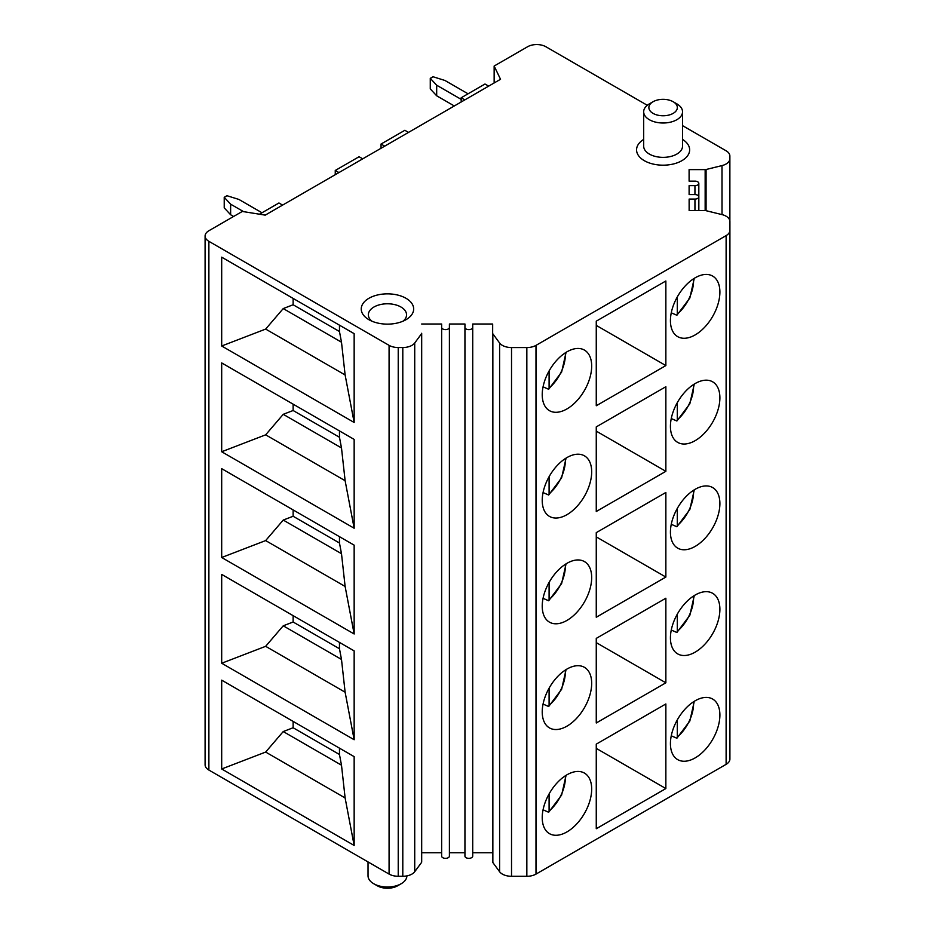 <?xml version="1.0" encoding="UTF-8"?>
<svg xmlns="http://www.w3.org/2000/svg" width="935" height="935" viewBox="0 0 935 935"><rect width="100%" height="100%" fill="white"/><g stroke="black" fill="none" stroke-linecap="round" stroke-linejoin="round"><path stroke-width="1.4" d="M494.147 82.97L494.147 66.046L500.529 79.276L265.224 215.132L242.305 211.45L208.879 230.746A12.95 7.48 180 0 0 205.092 236.029A12.95 7.48 180 0 0 208.879 241.323L389.077 345.354A12.95 7.48 180 0 0 398.228 347.539L402.798 347.539A12.95 7.48 180 0 0 414.719 342.993L421.498 333.795A2.326 1.344 180 0 0 421.685 333.269L421.685 852.732L441.636 852.732M408.525 132.408L404.855 130.292L381.048 144.037L384.706 146.152M381.048 144.037L381.048 148.268M362.733 158.845L359.063 156.729L335.256 170.474L338.926 172.589M335.256 170.474L335.256 174.705M464.847 99.881L461.177 97.778L484.984 84.021L488.654 86.137M461.177 97.778L461.177 101.997M282.604 205.104L278.934 202.988L259.498 214.208M243.579 211.649L230.629 204.181L224.225 197.308L226.971 195.719L238.869 199.424L261.999 212.771M230.629 204.181L230.629 214.758L233.61 216.476M224.225 197.308L224.225 207.874L230.629 214.758M461.177 99.355L436.68 85.214L430.275 78.341L430.275 88.918L436.68 95.791L436.68 85.214M468.049 93.804L444.92 80.457L433.022 76.752L430.275 78.341M454.305 105.971L436.68 95.791M205.092 236.029L205.092 764.76A12.95 7.48 0 0 0 208.879 770.054L389.077 874.085A12.95 7.48 0 0 0 398.228 876.27L402.798 876.27A12.95 7.48 0 0 0 414.719 871.724L421.498 862.526A2.326 1.344 0 0 0 421.685 862L421.685 852.732M221.689 663.242L354.155 739.725L354.155 650.889L221.689 574.406L221.689 663.242L265.657 646.319L283.235 625.807L293.134 622.009L293.134 615.662M221.689 557.494L354.155 633.977L354.155 545.152L221.689 468.669L221.689 557.494L265.657 540.582L283.235 520.07L293.134 516.26L293.134 509.914M221.689 451.745L354.155 528.228L354.155 439.403L221.689 362.92L221.689 451.745L265.657 434.833L283.235 414.322L293.134 410.512L293.134 404.165M221.689 345.997L354.155 422.48L354.155 333.655L221.689 257.172L221.689 345.997L265.657 329.085L283.235 308.573L293.134 304.763L293.134 298.417M221.689 768.979L354.155 845.462L354.155 756.637L221.689 680.154L221.689 768.979L265.657 752.067L283.235 731.556L293.134 727.757L293.134 721.411M339.463 748.152L339.463 754.498L341.497 765.192L345.12 797.952L354.155 845.462M345.12 797.952L265.657 752.067M341.497 765.192L283.235 731.556M339.463 754.498L293.134 727.757M339.463 642.403L339.463 648.75L341.497 659.444L345.12 692.204L354.155 739.725M345.12 692.204L265.657 646.319M341.497 659.444L283.235 625.807M339.463 648.75L293.134 622.009M339.463 536.667L339.463 543.013L341.497 553.695L345.12 586.455L354.155 633.977M345.12 586.455L265.657 540.582M341.497 553.695L283.235 520.07M339.463 543.013L293.134 516.26M339.463 430.918L339.463 437.264L341.497 447.958L345.12 480.707L354.155 528.228M345.12 480.707L265.657 434.833M341.497 447.958L283.235 414.322M339.463 437.264L293.134 410.512M339.463 325.17L339.463 331.516L341.497 342.21L345.12 374.958L354.155 422.48M345.12 374.958L265.657 329.085M341.497 342.21L283.235 308.573M339.463 331.516L293.134 304.763M492.663 862.012L492.663 333.281L492.663 862.012A2.326 1.344 0 0 0 492.85 862.538L499.606 871.736A12.95 7.48 0 0 0 511.527 876.294L526.837 876.294A12.95 7.48 0 0 0 535.989 874.108L535.989 345.377A12.95 7.48 180 0 1 526.837 347.563L511.527 347.563A12.95 7.48 0 0 1 499.606 343.005L492.85 333.807A2.326 1.344 180 0 1 492.663 333.281L492.675 324.024L472.724 324.013L472.713 856.109A3.88 2.244 0 0 1 468.832 858.353A3.88 2.244 0 0 1 464.94 856.109L464.952 324.013L449.408 324.013L449.408 856.098A3.88 2.244 0 0 1 445.516 858.342A3.88 2.244 0 0 1 441.636 856.098L441.636 324.001L421.685 324.001M441.636 856.098L441.636 327.367A3.88 2.244 0 0 0 445.516 329.611A3.88 2.244 0 0 0 449.408 327.379L449.408 324.013M449.408 852.743L464.94 852.743M464.94 856.109L464.94 327.379A3.88 2.244 0 0 0 468.832 329.623A3.88 2.244 0 0 0 472.713 327.379L472.724 324.013M472.724 852.743L492.663 852.755M535.989 874.108L726.121 764.339A12.95 7.48 0 0 0 729.908 759.045L729.908 230.314A12.95 7.48 180 0 1 726.121 235.608L535.989 345.377M665.86 788.556L596.261 828.737L596.261 744.143L665.86 703.962L665.86 788.556L596.261 748.374M591.68 789.082A34.969 20.184 120 0 0 584.433 773.081A34.969 20.184 120 0 0 557.494 782.443A34.969 20.184 120 0 0 542.23 817.634A34.969 20.184 120 0 0 549.464 833.646A34.969 20.184 120 0 0 576.416 824.273A34.969 20.184 120 0 0 591.68 789.082M719.892 609.316A34.969 20.184 120 0 0 712.645 593.304A34.969 20.184 120 0 0 685.694 602.678A34.969 20.184 120 0 0 670.43 637.869A34.969 20.184 120 0 0 677.676 653.881A34.969 20.184 120 0 0 704.628 644.507A34.969 20.184 120 0 0 719.892 609.316M665.86 682.807L596.261 722.989L596.261 638.395L665.86 598.213L665.86 682.807L596.261 642.625M591.68 683.333A34.969 20.184 120 0 0 584.433 667.333A34.969 20.184 120 0 0 557.494 676.695A34.969 20.184 120 0 0 542.23 711.886A34.969 20.184 120 0 0 549.464 727.897A34.969 20.184 120 0 0 576.416 718.524A34.969 20.184 120 0 0 591.68 683.333M719.892 503.568A34.969 20.184 120 0 0 712.645 487.567A34.969 20.184 120 0 0 685.694 496.929A34.969 20.184 120 0 0 670.43 532.12A34.969 20.184 120 0 0 677.676 548.132A34.969 20.184 120 0 0 704.628 538.759A34.969 20.184 120 0 0 719.892 503.568M665.86 577.059L596.261 617.24L596.261 532.646L665.86 492.464L665.86 577.059L596.261 536.877M591.68 577.596A34.969 20.184 120 0 0 584.433 561.584A34.969 20.184 120 0 0 557.494 570.946A34.969 20.184 120 0 0 542.23 606.137A34.969 20.184 120 0 0 549.464 622.149A34.969 20.184 120 0 0 576.416 612.787A34.969 20.184 120 0 0 591.68 577.596M719.892 397.819A34.969 20.184 120 0 0 712.645 381.819A34.969 20.184 120 0 0 685.694 391.181A34.969 20.184 120 0 0 670.43 426.372A34.969 20.184 120 0 0 677.676 442.384A34.969 20.184 120 0 0 704.628 433.01A34.969 20.184 120 0 0 719.892 397.819M665.86 471.322L596.261 511.503L596.261 426.898L665.86 386.716L665.86 471.322L596.261 431.128M591.68 471.848A34.969 20.184 120 0 0 584.433 455.836A34.969 20.184 120 0 0 557.494 465.209A34.969 20.184 120 0 0 542.23 500.4A34.969 20.184 120 0 0 549.464 516.4A34.969 20.184 120 0 0 576.416 507.039A34.969 20.184 120 0 0 591.68 471.848M591.68 366.099A34.969 20.184 120 0 0 584.433 350.087A34.969 20.184 120 0 0 557.494 359.461A34.969 20.184 120 0 0 542.23 394.652A34.969 20.184 120 0 0 549.464 410.664A34.969 20.184 120 0 0 576.416 401.29A34.969 20.184 120 0 0 591.68 366.099M665.86 365.573L596.261 405.755L596.261 321.161L665.86 280.979L665.86 365.573L596.261 325.392M719.892 292.082A34.969 20.184 120 0 0 712.645 276.07A34.969 20.184 120 0 0 685.694 285.444A34.969 20.184 120 0 0 670.43 320.635A34.969 20.184 120 0 0 677.676 336.635A34.969 20.184 120 0 0 704.628 327.273A34.969 20.184 120 0 0 719.892 292.082M719.892 715.065A34.969 20.184 120 0 0 712.645 699.053A34.969 20.184 120 0 0 685.694 708.426A34.969 20.184 120 0 0 670.43 743.617A34.969 20.184 120 0 0 677.676 759.617A34.969 20.184 120 0 0 704.628 750.256A34.969 20.184 120 0 0 719.892 715.065M671.272 735.787L676.882 738.241L689.831 721.037L694.284 701.308M693.49 701.823A30.107 17.379 -60 0 1 677.302 737.096L677.302 719.903M677.302 737.096L676.882 738.241M543.06 809.803L548.67 812.27L561.619 795.066L566.072 775.337M565.278 775.84A30.107 17.379 -60 0 1 549.09 811.124L549.09 793.92M549.09 811.124L548.67 812.27M671.272 630.038L676.882 632.504L689.831 615.3L694.284 595.572M693.49 596.074A30.107 17.379 -60 0 1 677.302 631.359L677.302 614.155M677.302 631.359L676.882 632.504M543.06 704.067L548.67 706.521L561.619 689.317L566.072 669.589M565.278 670.091A30.107 17.379 -60 0 1 549.09 705.376L549.09 688.172M549.09 705.376L548.67 706.521M671.272 524.29L676.882 526.756L689.831 509.552L694.284 489.823M693.49 490.326A30.107 17.379 -60 0 1 677.302 525.61L677.302 508.406M677.302 525.61L676.882 526.756M543.06 598.318L548.67 600.773L561.619 583.569L566.072 563.84M565.278 564.354A30.107 17.379 -60 0 1 549.09 599.627L549.09 582.423M549.09 599.627L548.67 600.773M671.272 418.553L676.882 421.007L689.831 403.803L694.284 384.075M693.49 384.577A30.107 17.379 -60 0 1 677.302 419.862L677.302 402.658M677.302 419.862L676.882 421.007M543.06 492.57L548.67 495.024L561.619 477.82L566.072 458.092M565.278 458.606A30.107 17.379 -60 0 1 549.09 493.879L549.09 476.686M549.09 493.879L548.67 495.024M543.06 386.821L548.67 389.287L561.619 372.083L566.072 352.343M565.278 352.857A30.107 17.379 -60 0 1 549.09 388.142L549.09 370.938M549.09 388.142L548.67 389.287M671.272 312.804L676.882 315.259L689.831 298.055L694.284 278.326M693.49 278.84A30.107 17.379 -60 0 1 677.302 314.113L677.302 296.921M677.302 314.113L676.882 315.259M729.908 750.221L729.908 221.49A12.95 7.48 0 0 0 722.019 214.606L721.995 165.589L706.065 169.504A2.326 1.344 180 0 1 705.154 169.609L689.095 169.609L689.107 181.133L694.939 181.133A3.88 2.244 0 0 1 698.819 183.377A3.88 2.244 0 0 1 694.939 185.621L689.107 185.621L689.118 194.585L694.939 194.585L694.939 185.621M694.95 210.597L694.95 199.073L689.13 199.073L689.142 210.597L705.177 210.585A2.326 1.344 180 0 1 706.089 210.702L722.019 214.606M694.95 199.073A3.88 2.244 0 0 0 698.831 196.829A3.88 2.244 0 0 0 694.939 194.585M682.538 125.641L726.086 150.78A12.95 7.48 180 0 1 729.873 156.063L729.873 158.705A12.95 7.48 180 0 1 729.873 158.716A12.95 7.48 180 0 1 721.995 165.589M494.147 66.046L527.574 46.75A12.95 7.48 180 0 1 545.888 46.75L647.277 105.281M377.389 885.842L373.719 883.727A19.425 11.22 0 0 0 401.197 883.727L397.527 885.842A14.247 8.228 0 0 1 377.389 885.842L373.719 883.727A19.425 11.22 180 0 1 368.028 875.791L368.028 861.93M401.197 883.727A19.425 11.22 0 0 0 406.889 875.896M643.677 139.409A26.554 15.334 0 0 0 644.332 160.691A26.554 15.334 0 0 0 681.545 160.878A26.554 15.334 0 0 0 682.538 139.409M368.916 319.7A26.227 15.147 0 0 0 406 319.7A26.227 15.147 0 0 0 406 298.288A26.227 15.147 0 0 0 368.916 298.288A26.227 15.147 0 0 0 368.916 319.7L368.916 319.7M643.677 111.779L643.677 146.152A19.425 11.22 0 0 0 649.369 154.076A19.425 11.22 0 0 0 670.547 156.507A19.425 11.22 0 0 0 682.538 146.152L682.538 111.779A19.425 11.22 180 0 1 676.846 119.715A19.425 11.22 180 0 1 649.369 119.715A19.425 11.22 180 0 1 643.677 111.779A19.425 11.22 180 0 1 649.369 103.855L653.039 101.74A14.247 8.228 180 0 1 673.177 101.74L676.846 103.855A19.425 11.22 180 0 1 682.538 111.779M676.846 103.855L673.177 101.74A14.247 8.228 180 0 1 673.177 113.369A14.247 8.228 180 0 1 653.039 113.369A14.247 8.228 180 0 1 653.039 101.74M403.078 321.161A19.097 11.033 0 0 0 406.561 314.815A19.097 11.033 0 0 0 400.963 307.019A19.097 11.033 0 0 0 380.148 304.623A19.097 11.033 0 0 0 368.355 314.815A19.097 11.033 0 0 0 371.838 321.161M208.879 770.054L208.879 241.323M389.077 874.085L389.077 345.354M398.228 876.27L398.228 347.539M402.798 876.27L402.798 347.539M414.719 871.724L414.719 342.993M421.498 862.526L421.498 333.795M421.685 862L421.685 333.269M449.408 856.098L449.408 327.379M472.713 856.109L472.713 327.379M492.85 862.538L492.85 333.807M499.606 343.005L499.606 871.736M511.527 876.294L511.527 347.563M526.837 876.294L526.837 347.563M726.121 764.339L726.121 235.608M705.154 169.609L705.154 210.585M706.065 210.691L706.065 169.504M729.873 220.929L729.873 158.716L729.873 220.929M698.831 210.597L698.831 196.829M698.819 196.689L698.819 183.377"/></g></svg>
